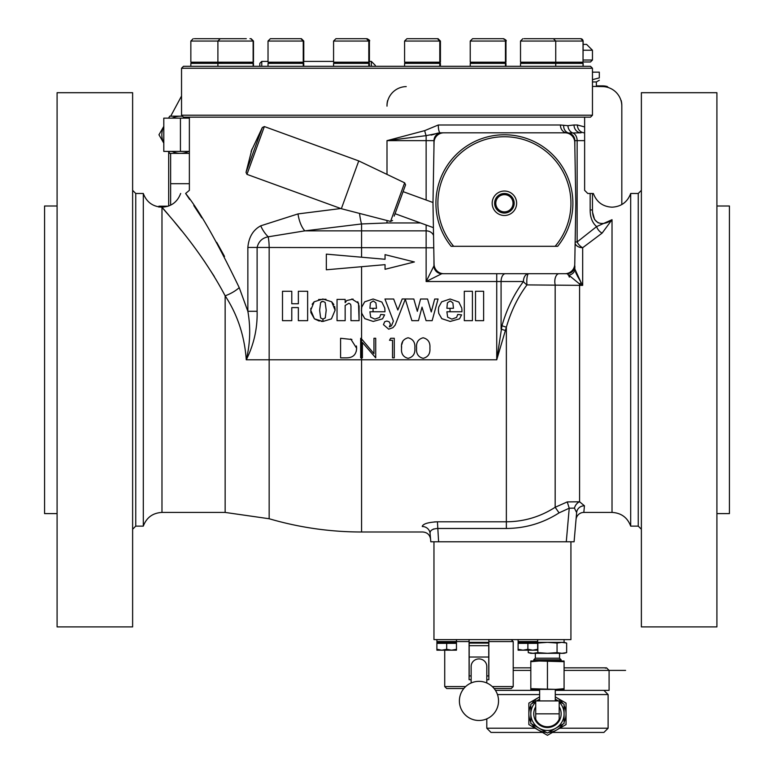 <?xml version="1.0" encoding="UTF-8"?>
<svg xmlns="http://www.w3.org/2000/svg" width="774" height="774" viewBox="0 0 774 774"><rect width="100%" height="100%" fill="white"/><g stroke="black" fill="none" stroke-linecap="round" stroke-linejoin="round"><path stroke-width="1.16" d="M471.143 682.987L471.143 666.482A7.827 7.556 0 0 1 476.803 659.216A7.827 7.556 0 0 1 486.798 666.482L486.798 682.987M471.143 675.934L469.179 675.934L469.179 657.029L488.752 657.029L488.752 675.934L486.798 675.934M469.179 645.661L488.752 645.661L488.752 642.343L469.179 642.343L469.179 657.029M488.752 645.661L488.752 657.029M488.752 643.078L469.179 643.078M404.638 182.819L358.749 160.915L341.344 208.719L390.58 221.432L404.638 182.819L405.566 184.831L403.97 189.214M394.189 216.11L405.566 184.831M358.749 160.915L264.36 126.559L246.954 174.363L246.026 172.36L251.976 149.121M264.36 126.559L262.347 127.497L246.026 172.36M433.962 147.215L433.962 140.645A7.827 7.827 0 0 1 441.79 132.818L443.831 132.818A9.781 9.781 0 0 0 434.05 142.435L432.985 203.262L434.05 264.089A9.781 9.781 0 0 0 443.831 273.706L441.79 273.706A7.827 7.827 0 0 1 433.962 265.879L433.962 259.309M574.85 269.004L574.85 265.879A7.827 7.827 0 0 1 567.023 273.706L564.981 273.706A9.781 9.781 0 0 0 574.763 264.089L575.827 203.262L574.763 142.435A9.781 9.781 0 0 0 564.981 132.818L440.251 132.818L426.135 135.643L387 140.645L424.703 130.632L438.297 124.991A7.827 1.954 -90 0 0 440.251 132.818M433.759 247.806L426.135 247.806L426.135 281.533L441.79 273.706L496.734 273.706L496.734 281.533L426.135 281.533L433.962 265.879M438.297 124.991L560.415 124.991A7.827 6.608 -90 0 0 567.023 132.818L568.706 133.002L567.023 132.818A7.827 7.827 0 0 1 574.85 140.645L574.85 147.215M574.85 265.879L574.85 269.081L581.129 282.578L577.298 275.805M189.678 199.431L185.615 193.481L189.369 190.346L189.369 117.164L584.631 117.164L584.631 126.926L577.375 124.991A7.827 7.256 -90 0 0 584.631 132.818L584.631 190.346L587.766 193.481L592.458 193.481L592.458 209.948C592.72 227.604 606.39 224.615 612.021 219.69L602.133 233.09L582.677 247.719L582.677 285.354L579.581 284L567.023 273.706M185.615 193.481C179.171 193.481 179.171 193.481 185.615 193.481C199.257 210.354 217.126 241.73 239.224 287.628L247.854 311.293L247.854 247.457C248.773 237.163 253.069 229.955 260.732 225.824L298 213.914L340.812 208.525M560.415 124.991L567.932 125.669L574.027 124.991A7.827 7.121 -90 0 0 581.158 132.818L568.706 133.002L581.158 132.818M239.224 287.628A19.563 7.605 -24 0 1 225.147 295.832C198.715 245.542 161.408 207.761 161.979 207.18L168.606 214.949M174.198 221.635L181.697 230.855M204.046 260.761L214.321 276.502M224.528 256.455L224.034 255.526M223.85 255.188L216.73 242.359M201.83 217.871L193.79 205.555M430.576 539.139C429.812 534.747 427.219 532.367 422.778 531.999L361.564 531.999C330.13 531.97 299.325 527.549 269.159 518.744L225.147 512.427L161.979 512.427L161.979 207.18C171.17 206.668 177.391 202.101 180.642 193.481L180.7 193.481M361.564 257.22L361.564 223.957L304.84 230.855L426.135 230.855L426.135 247.806L257.113 247.457L257.113 311.293C257.529 328.331 253.92 344.498 246.277 359.804C244.516 335.848 237.473 314.525 225.147 295.832L225.147 512.427M161.979 512.427C152.778 512.939 146.557 517.506 143.306 526.126L143.306 193.481L135.75 193.481L135.75 526.126L132.625 529.252M181.542 68.247L183.496 66.293L590.504 66.293L592.458 68.247L181.542 68.247L181.542 115.21L592.458 115.21L590.504 117.164L584.631 117.164M356.437 345.959L356.65 348.31C356.282 354.598 352.954 357.781 346.655 357.849L340.589 357.849L340.589 338.277L351.918 339.496M350.748 338.983L356.65 348.31L356.253 351.415M353.089 299.083L346.791 300.525L345.156 302.663L345.156 299.403L337.038 299.403L337.038 320.668L345.156 320.668L345.156 305.469L348.89 303.263L350.583 304.221L350.961 306.059L350.961 320.668L359.078 320.668L359.078 306.098L357.762 301.715M325.989 299.257L318.578 299.519M321.491 301.628L322.893 301.328L325.167 302.441L326.202 310.181L325.283 317.891L322.981 319.12L322.981 321.442L331.427 318.898L335.103 310.21L334.997 308.323M334.842 307.375L334.591 306.378M333.855 304.54L331.669 301.792L322.893 299.006L314.167 301.792L312.164 304.221M310.916 312.619L314.418 318.849L319.294 321.084M321.123 321.355L322.942 321.442L322.942 319.12L320.61 317.921L319.633 310.181L320.63 302.479L322.893 301.328L325.167 302.441M310.848 308.275L310.858 312.222M307.636 320.668L307.636 291.266L298.358 291.266L298.358 303.766L291.779 303.766L291.779 291.266L282.5 291.266L282.5 320.668L291.779 320.668L291.779 307.588L298.358 307.588L298.358 320.668L307.636 320.668L307.636 291.266M361.032 338.277L373.958 353.679L373.958 338.277L375.709 338.277L375.709 357.849L362.416 342.476L362.416 357.849L360.655 357.849L360.655 338.277L361.564 338.915L361.564 359.804L496.734 359.804L501.978 325.69C506.796 308.99 513.946 294.265 523.427 281.533A7.827 3.696 -142.9 0 0 526.978 284.9C517.893 297.061 511.024 311.148 506.36 327.17L496.734 359.804L496.734 281.533L501.078 281.533L501.078 329.114A7.827 1.296 -165.5 0 0 505.422 330.45M384.988 311.013L384.746 307.994L381.892 302.073L373.116 299.006L364.68 301.831L361.739 307.133L361.439 311.274M361.439 309.184L361.545 308.226M384.746 307.994L384.862 308.778M461.962 311.013L461.836 308.778M402.896 340.966L401.754 344.672M401.59 346.355L401.551 348.068C400.951 342.553 403.128 339.118 408.091 337.774C413.084 339.06 415.338 342.485 414.845 348.068C415.338 353.641 413.084 357.066 408.091 358.343C403.167 357.046 400.98 353.621 401.551 348.068M574.085 541.781L576.64 512.591L574.085 541.781L430.808 541.781L430.073 533.421A7.827 7.576 -5 0 0 422.275 526.523C422.943 533.799 422.943 533.799 422.275 526.523C422.943 533.799 422.943 533.799 422.275 526.523C422.894 523.892 427.945 522.315 437.436 521.792L434.378 521.908M424.558 524.153L423.378 524.849M423.068 525.101L422.401 525.904M438.606 541.781L437.436 521.792L506.36 521.792C524.017 521.676 540.291 516.829 555.171 507.27L567.255 501.91L579.581 501.784L584.438 505.78L583.828 512.427A7.827 7.827 0 0 0 576.03 519.577L576.64 512.591L574.414 508.112L569.229 508.208L559.08 512.872C543.077 523.118 525.507 528.323 506.36 528.478L437.436 528.478C432.366 528.874 429.909 530.529 430.073 533.421C430.741 541.026 430.741 541.026 430.073 533.421M574.414 508.112A7.827 5.205 110.5 0 1 579.581 501.784L579.581 285.354L526.978 284.9A7.827 1.829 -90 0 1 526.794 281.533A7.827 1.829 -90 0 1 528.623 273.706A7.827 5.195 90 0 0 523.427 281.533L501.078 281.533A7.827 4.344 -90 0 1 505.422 273.706M593.358 193.481C596.609 202.101 602.83 206.668 612.021 207.18C621.222 206.668 627.443 202.101 630.694 193.481L630.694 526.126C627.443 517.506 621.222 512.939 612.021 512.427L612.021 219.69L596.599 226.598C592.274 222.777 590.127 217.233 590.165 209.948L590.165 193.481M431.766 530.035L433.653 528.961M326.338 269.787L385.046 264.66L385.046 269.284L414.39 261.96L385.046 254.646L385.046 259.271L326.338 254.133L326.338 269.787M298 213.914A19.563 8.369 -100 0 0 304.84 230.855L268.201 236.815C262.289 237.918 258.584 241.459 257.113 247.457L247.854 247.457M269.159 518.744L269.159 359.804L246.277 359.804C250.215 343.608 250.737 327.431 247.854 311.293L257.113 311.293M598.225 222.902L594.635 219.603M594.616 219.584L592.545 212.25M592.507 211.67L592.458 209.948L590.165 209.948M361.564 531.999L361.564 359.804L269.159 359.804L269.159 247.806A19.563 5.505 -90 0 0 268.201 236.815A19.563 10.575 -124.5 0 1 260.732 225.824M576.853 274.925L575.517 271.916M575.082 270.561L574.908 269.768M568.948 276.512L569.422 277.102M559.08 273.706A7.827 4.276 -90 0 0 555.171 284.735L555.171 507.27L559.08 512.872M581.129 282.578L582.677 285.354L579.581 285.354L579.581 284A7.827 1.712 -47.4 0 1 581.129 282.578M584.631 140.645L577.143 140.645L577.143 241.972A7.827 4.634 -132.7 0 0 582.677 247.719A7.827 5.747 180 0 1 575.121 243.481M575.15 241.972L577.143 241.972L596.599 226.598A7.827 5.002 -123.9 0 0 602.133 233.09M431.031 135.092L433.053 134.608M433.256 134.55L434.659 134.095M434.882 134.028L436.604 133.457M436.623 133.447L438.413 132.993M568.319 275.302A7.827 6.318 0 0 0 574.85 269.081M424.703 130.632A7.827 1.403 -102.6 0 0 426.135 135.643L426.135 140.645L387 140.645L387 174.402M563.656 125.359A7.827 6.685 -77.6 0 0 568.706 133.002M567.932 125.669A7.827 6.869 -100.5 0 0 573.215 133.157A7.827 5.534 -90 0 1 577.143 140.645L574.85 140.645M584.631 132.818L584.631 126.926M501.978 325.69A7.827 1.432 -164 0 0 506.36 327.17L506.36 528.478M584.438 505.78A7.827 7.488 5 0 0 576.64 512.591M566.287 541.781L569.229 508.208L567.255 501.91M132.625 359.804L132.625 626.901L57.092 626.901L57.092 92.706L132.625 92.706L132.625 359.804M57.092 206L44.573 206L44.573 513.597L57.092 513.597M641.375 359.804L641.375 626.901L716.908 626.901L716.908 92.706L641.375 92.706L641.375 359.804M716.908 206L729.427 206L729.427 513.597L716.908 513.597M406.224 86.591A19.563 19.563 0 0 0 387 106.154M621.812 204.559L621.812 106.154A19.563 19.563 0 0 0 602.588 86.591L592.458 86.417M621.812 106.154L621.812 105.428A19.563 19.563 0 0 0 621.174 100.485A155.564 155.564 0 0 0 620.854 100.117M596.367 85.856L602.24 85.856A19.563 19.563 0 0 1 607.184 86.495A155.564 155.564 0 0 1 608.422 87.588M387.639 100.485A19.563 19.563 0 0 0 387 105.428M158.902 207.093L158.902 206.194L168.084 206.194M159.425 207.006L161.834 206.687M371.346 66.293L371.346 61.398L375.264 65.316L375.264 66.293M371.346 61.398L369.421 61.398M333.575 61.398L303.776 61.398M259.812 66.293L259.812 63.352L261.767 61.398L261.767 66.293M189.369 118.141L163.798 118.141L163.798 151.404L189.369 151.404M172.128 151.404A18.586 18.586 -32.8 0 0 188.73 151.404M188.73 118.141A18.586 18.586 -32.8 0 0 186.379 117.164M182.654 116.323A18.586 18.586 -32.8 0 0 172.128 118.141M163.798 126.472A18.586 18.586 -32.8 0 0 163.798 143.074M168.568 151.404L169.69 153.368L189.369 153.368M163.798 126.404L158.96 134.773L163.798 143.142M181.658 116.187L169.69 116.187L168.568 118.141M177.962 116.187L176.056 116.187M161.834 206.194L161.834 206.968L167.745 206.31M592.458 81.947L596.367 81.947L599.308 80.254M592.458 72.156L599.308 72.156L599.308 77.893C599.308 80.989 599.308 80.989 599.308 77.893C599.308 80.989 599.308 80.989 599.308 77.893L592.458 79.674M583.151 60.024L592.458 60.024L590.504 61.988L583.151 61.988M583.151 44.379L586.586 44.379L583.151 44.379M443.831 273.706L564.981 273.706M564.981 132.818L443.831 132.818M435.917 203.262A68.489 68.489 0 0 1 504.406 134.773A68.489 68.489 0 0 1 557.667 246.306L451.136 246.306A68.489 68.489 0 0 1 435.917 203.262M555.132 246.306A66.525 66.525 0 0 0 504.406 136.737A66.525 66.525 0 0 0 453.68 246.306M513.046 194.603A12.229 12.229 0 0 0 495.747 194.622A12.229 12.229 0 0 0 495.766 211.921A12.229 12.229 0 0 0 513.056 211.902A12.229 12.229 0 0 0 513.046 194.603M495.931 198.367A9.781 9.781 0 0 1 509.292 194.787A9.781 9.781 0 0 1 512.881 208.158A9.781 9.781 0 0 1 499.511 211.737A9.781 9.781 0 0 1 495.931 198.367M189.369 117.164L183.496 117.164L181.542 115.21M364.922 62.181L369.421 63.362L333.575 63.362L333.575 66.293M501.475 62.181L505.973 63.362L470.224 63.362L470.224 66.293M578.652 62.181L583.151 63.362L520.525 63.362L520.525 66.293M248.976 62.181L253.475 63.362L190.849 63.362L190.849 66.293M435.926 62.181L440.425 63.362L404.579 63.362L404.579 66.293M299.277 62.181L303.776 63.362L268.027 63.362L268.027 66.293M222.554 38.7L223.841 38.7M190.849 41.051L190.849 62.181L253.475 62.181L253.475 41.051L190.849 41.051L193.19 38.7M194.361 38.7L223.725 38.7M249.973 38.7L251.134 38.7L253.475 41.051M220.609 38.7L221.77 38.7M268.027 41.051L268.027 62.181L303.776 62.181L303.776 41.051L268.027 41.051L270.368 38.7L300.902 38.7L303.244 41.051L303.244 62.181M270.9 38.7L279.791 38.7M404.579 41.051L404.579 62.181L440.425 62.181L440.425 41.051L404.579 41.051L406.931 38.7L437.455 38.7L439.796 41.051L439.796 62.181M416.354 38.7L406.931 38.7M583.025 62.181L583.151 41.051L520.525 41.051L520.525 62.181L583.025 62.181L583.025 41.051A2.351 2.351 0 0 0 580.684 38.7L550.159 38.7L580.684 38.7M524.027 38.7L552.23 38.7M527.694 38.7L553.749 38.7M470.224 41.051L470.224 62.181L505.973 62.181L505.973 41.051L470.224 41.051L472.575 38.7L503.1 38.7L472.575 38.7M482.521 38.7L503.632 38.7C505.973 39.948 506.757 40.732 505.973 41.051M246.306 38.7L220.251 38.7L246.306 38.7M551.446 38.7L579.639 38.7M303.776 41.051L301.425 38.7L275.37 38.7M368.801 62.181L369.421 62.181L369.421 41.051L333.575 41.051L335.926 38.7L366.45 38.7L368.801 41.051L368.801 62.181L333.575 62.181L333.575 41.051M570.931 541.781L570.931 639.614L433.962 639.614L433.962 541.781M511.256 639.614L513.21 641.569L488.849 641.569L488.849 639.614M440.029 642.352L436.894 641.54L456.466 641.54L456.466 639.614M521.231 642.352L518.106 641.54L537.669 641.54L537.669 639.614M537.669 642.352L537.669 643.339L518.106 643.339L518.106 642.352L564.082 642.352L564.082 639.614M537.669 643.339L537.669 649.309L532.773 650.179L527.887 649.309L522.992 650.179L518.106 649.309L518.106 650.179L537.669 650.179L537.669 649.309M527.887 643.339L527.887 649.309M518.106 643.339L518.106 649.309M456.466 643.339L436.894 643.339L436.894 642.352L456.466 642.352L456.466 649.309L451.571 650.179L446.685 649.309L441.79 650.179L436.894 649.309L436.894 650.179L456.466 650.179L456.466 649.309M446.685 643.339L446.685 649.309M436.894 643.339L436.894 649.309M561.856 642.352L566.655 643.049L561.856 642.352L557.057 643.049L547.45 642.352L537.853 643.049L537.853 652.627L547.45 653.314L557.057 652.627L561.856 653.314L566.655 652.627L563.782 653.198M528.245 650.179L528.245 652.627L533.054 653.314L537.853 652.627M533.054 653.314L528.245 652.627L530.819 653.314L564.082 653.314L566.655 652.627L566.655 643.049L564.082 642.352M557.057 643.049L557.057 652.627M535.337 653.314L535.337 658.21L559.563 658.21L559.563 653.314M535.337 658.21L533.76 659.787L561.15 659.787L559.563 658.21M564.082 661.693L564.082 661.006L530.819 661.006L530.819 661.693L539.139 661.006L564.082 661.693L564.082 688.686L555.771 689.373L530.819 688.686L530.819 689.373L564.082 689.373L564.082 688.686M547.45 661.693L547.45 688.686M530.819 661.693L530.819 688.686M555.277 689.373L555.277 700.925M539.623 689.373L539.623 700.925M559.196 700.925L535.714 700.925L535.714 719.22A12.916 12.916 0 0 0 559.196 719.22L559.196 700.925M535.714 706.778A13.7 13.7 0 0 0 547.45 727.531A13.7 13.7 0 0 0 559.196 706.778M535.714 702.057A16.631 16.631 0 0 0 555.771 728.237A16.631 16.631 0 0 0 559.196 702.057M557.938 700.925A16.631 16.631 0 0 0 555.277 699.164M539.623 699.164A16.631 16.631 0 0 0 536.972 700.925M535.714 701.408L530.819 704.234L530.819 723.438L547.45 733.036L564.082 723.438L564.082 704.234L559.196 701.408M539.139 699.435L536.556 700.925M558.354 700.925L555.771 699.435M532.483 724.396L537.475 727.279M530.819 722.132A18.586 18.586 0 0 1 530.819 705.53M531.951 703.585A18.586 18.586 0 0 1 539.623 696.977M546.328 732.388A18.586 18.586 0 0 1 531.951 724.087M562.959 724.087A18.586 18.586 0 0 1 548.582 732.388M564.082 705.53A18.586 18.586 0 0 1 564.082 722.132M555.277 696.977A18.586 18.586 0 0 1 562.959 703.585M555.277 696.89L566.046 703.102L566.046 724.57L547.45 735.3L528.865 724.57L528.865 703.102L539.623 696.89M552.423 732.436L603.904 732.436L608.112 728.228L559.708 728.228M535.202 728.228L486.798 728.228L490.997 732.436L542.487 732.436M608.112 728.228L608.112 694.568L603.904 690.36L555.277 690.36L609.09 690.36L609.09 670.4L564.082 670.4M539.623 690.36L495.437 690.36L539.623 690.36M463.82 688.531L446.685 688.531L444.721 686.577L465.658 686.577M492.283 686.577L513.21 686.577L513.21 641.569M488.849 641.569L488.849 679.688L486.798 679.833M471.143 679.833L469.083 679.688L469.083 641.569L456.321 641.569M444.721 686.577L444.721 650.179M513.21 686.577L511.256 688.531L494.122 688.531M469.083 639.614L469.083 641.569M461.72 307.994L458.866 302.073L450.091 299.006L441.654 301.831L438.713 307.133L438.374 310.287L438.761 313.393L441.79 318.656L450.207 321.442L459.524 318.849L461.585 314.863L457.715 314.476L456.592 317.417L451.842 319.12L447.633 317.166L446.888 311.767L450.023 311.767L450.023 308.294L446.888 308.294L447.391 302.876L450.216 300.941L452.877 302.876L453.458 308.294L450.033 308.294L450.033 311.767L461.972 311.767M438.074 299.006L434.688 299.045L431.253 311.941L427.558 299.006L420.563 299.006L417.331 311.322L413.809 299.006L402.199 298.957L397.826 310.016L393.656 299.006L384.959 299.006L393.395 321.142L391.451 325.835L389.293 326.86L390.415 324.267L389.138 321.781L386.894 321.055L384.726 321.694L383.449 324.645L388.674 329.173L392.931 327.673L395.146 325.138L405.305 299.219L411.884 320.668L418.482 320.668L422.024 307.133L426.087 320.668L432.144 320.668L438.074 299.006M483.634 320.668L483.634 291.266L475.507 291.266L475.507 320.668L483.634 320.668M472.411 320.668L472.411 291.266L464.294 291.266L464.294 320.668L472.411 320.668M322.981 321.442L331.427 318.898L335.103 310.21L331.669 301.792M314.167 301.792L310.732 310.21L314.418 318.849L322.942 321.442M423.146 358.343C418.212 357.046 416.035 353.621 416.606 348.068C416.025 342.514 418.202 339.08 423.146 337.774C428.138 339.06 430.383 342.485 429.899 348.068C430.383 353.641 428.138 357.066 423.146 358.343M361.4 310.287L361.787 313.393L364.815 318.656L373.232 321.442L382.549 318.849L384.61 314.863L380.74 314.476L379.618 317.417L374.868 319.12L370.659 317.166L369.914 311.767L373.049 311.767L373.049 308.294L369.914 308.294L370.417 302.876L373.242 300.941L375.912 302.876L376.493 308.294L373.058 308.294L373.058 311.767L384.997 311.767M359.078 320.668L358.536 303.214L351.802 299.006M345.156 305.469L348.89 303.263L350.583 304.221L350.961 306.059M389.506 340.289L390.657 338.277L394.276 338.277L394.276 357.849L392.515 357.849L392.515 340.289L389.506 340.289M426.135 200.021L426.135 140.645L433.962 140.645M574.027 124.991L577.375 124.991M361.564 266.711L361.564 338.915M630.694 526.126L638.25 526.126L638.25 193.481L630.694 193.481M433.546 235.451A7.827 6.782 0 0 0 426.135 230.855L426.135 225.002M420.495 222.951L387 222.951L361.564 223.957A19.563 2.67 -94.6 0 1 359.533 213.421M387 222.951L387 220.513M163.798 151.404L163.798 118.141M180.429 151.404L180.429 118.141M170.638 153.368L170.638 183.699L189.369 183.699M592.458 60.024L592.458 50.242L583.151 50.242M511.866 207.567A8.611 8.611 0 0 0 508.711 195.803A8.611 8.611 0 0 0 496.947 198.957A8.611 8.611 0 0 0 500.101 210.722A8.611 8.611 0 0 0 511.866 207.567M559.196 713.831L535.714 713.831M547.45 726.747A12.916 12.916 0 0 0 559.196 719.22M608.112 694.568L555.277 694.568M539.623 694.568L497.479 694.568M530.819 670.4L513.21 670.4M498.533 700.915A19.563 19.563 0 0 0 478.971 681.352A19.563 19.563 0 0 0 459.398 700.915A19.563 19.563 0 0 0 478.971 720.488A19.563 19.563 0 0 0 498.533 700.915M251.124 151.385L262.347 127.497M341.344 208.719L246.954 174.363M390.58 221.432L392.582 220.503M432.995 202.517L403.09 191.633M433.411 227.653L395.059 213.692M592.458 68.247L592.458 115.21M161.979 207.18C152.778 206.668 146.557 202.101 143.306 193.481M612.021 512.427L583.828 512.427M143.306 526.126L135.75 526.126M638.25 526.126L641.375 529.252M638.25 193.481L641.375 190.346M135.75 193.481L132.625 190.346M181.542 96.024L170.696 116.187M168.684 205.99L168.684 151.617M268.027 61.398L261.767 61.398M170.638 183.699L170.638 205.149M596.367 86.485L596.367 81.947M592.458 50.242L586.586 44.379M580.723 62.723L580.723 62.181M364.293 62.181L368.801 63.362L368.801 66.293M500.942 62.181L505.451 63.362L505.451 66.293M583.151 63.362L583.151 66.293M248.628 62.181L253.127 63.362L253.127 66.293M578.526 62.181L583.025 63.362L583.025 66.293M551.243 62.181L555.742 63.362L555.742 66.293M435.298 62.181L439.796 63.362L439.796 66.293M298.745 62.181L303.244 63.362L303.244 66.293M195.348 62.181L190.849 63.362M253.475 63.362L253.475 66.293M272.525 62.181L268.027 63.362M409.078 62.181L404.579 63.362M520.525 41.051L522.866 38.7M555.742 62.181L555.742 41.051L553.391 38.7M525.024 62.181L520.525 63.362M552.307 62.181L551.775 62.317M505.973 63.362L505.973 66.293M217.9 62.181L217.9 41.051L220.251 38.7M253.127 62.181L253.127 41.051L250.776 38.7M222.409 62.181L217.9 63.362L217.9 66.293M440.425 41.051L438.074 38.7M440.425 63.362L440.425 66.293M583.151 41.051L580.81 38.7M505.451 62.181L505.451 41.051C506.186 40.645 505.403 39.871 503.1 38.7M474.723 62.181L470.224 63.362M303.776 63.362L303.776 66.293M369.421 41.051C370.195 40.712 369.411 39.929 367.07 38.7M369.421 63.362L369.421 66.293M338.074 62.181L333.575 63.362M453.332 642.352L456.466 641.54M534.534 642.352L537.669 641.54M518.106 641.54L518.106 639.614M436.894 641.54L436.894 639.614M561.15 661.006L561.15 659.787M533.76 661.006L533.76 659.787M486.798 718.852L486.798 728.228M564.082 667.856L606.545 667.856L609.09 670.4L625.586 670.4L609.09 670.4M605.316 668.175L606.545 667.856M530.819 667.856L513.21 667.856"/></g></svg>
